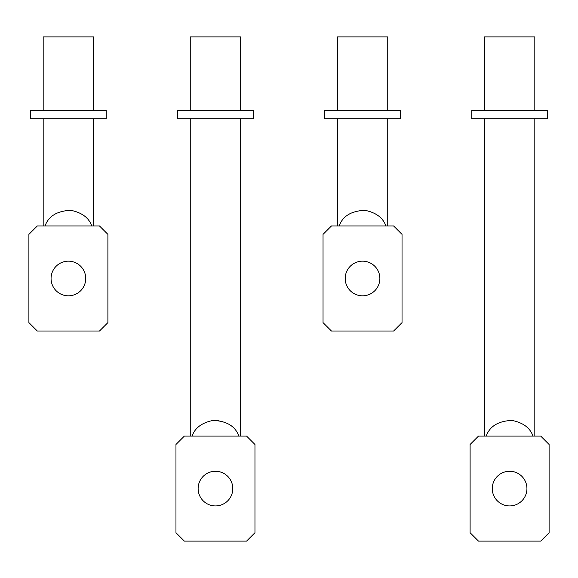 <?xml version="1.0" encoding="UTF-8"?>
<svg xmlns="http://www.w3.org/2000/svg" width="578" height="578" viewBox="0 0 578 578"><rect width="100%" height="100%" fill="white"/><g stroke="black" fill="none" stroke-linecap="round" stroke-linejoin="round"><path stroke-width="0.43" stroke-dasharray="2.89 2.17" d="M323.037 234.372L331.44 225.969L393.625 225.969L402.035 234.372L402.035 322.618L393.625 331.021L331.44 331.021L323.037 322.618L323.037 234.372M379.869 278.495A17.333 17.333 0 0 0 362.536 261.162A17.333 17.333 0 0 0 345.203 278.495A17.333 17.333 0 0 0 362.536 295.828A17.333 17.333 0 0 0 379.869 278.495M337.321 225.969L339.163 225.969L337.321 225.969M387.744 225.969L385.909 225.969L387.744 225.969M324.713 118.822L400.352 118.822M387.744 118.822L337.321 118.822L387.744 118.822M324.713 110.42L400.352 110.42M337.321 110.42L387.744 110.42L337.321 110.42M337.321 36.884L387.744 36.884M385.909 225.969C383.026 217.769 376.025 212.552 364.899 210.327C351.272 210.912 342.696 216.129 339.163 225.969M28.9 234.372L37.303 225.969L99.495 225.969L107.898 234.372L107.898 322.618L99.495 331.021L37.303 331.021L28.9 322.618L28.9 234.372M85.732 278.495A17.333 17.333 0 0 0 68.399 261.162A17.333 17.333 0 0 0 51.066 278.495A17.333 17.333 0 0 0 68.399 295.828A17.333 17.333 0 0 0 85.732 278.495M93.607 225.969L91.772 225.969L93.607 225.969M30.583 118.822L106.215 118.822M93.607 118.822L43.184 118.822L93.607 118.822M30.583 110.42L106.215 110.42M43.184 110.42L93.607 110.42L43.184 110.42M43.184 36.884L93.607 36.884M91.772 225.969C88.889 217.769 81.888 212.552 70.762 210.327C57.135 210.912 48.559 216.129 45.026 225.969M471.785 118.822L547.417 118.822M534.816 118.822L484.393 118.822L534.816 118.822M471.785 110.42L547.417 110.42M484.393 110.42L534.816 110.42L484.393 110.42M484.393 36.884L534.816 36.884M470.102 444.475L478.505 436.065L540.697 436.065L549.1 444.475L549.1 532.714L540.697 541.116L478.505 541.116L470.102 532.714L470.102 444.475M526.934 488.591A17.333 17.333 0 0 0 509.601 471.258A17.333 17.333 0 0 0 492.268 488.591A17.333 17.333 0 0 0 509.601 505.923A17.333 17.333 0 0 0 526.934 488.591M534.816 436.065L532.974 436.065L534.816 436.065M532.974 436.065C530.091 427.865 523.09 422.648 511.964 420.423C498.344 421.008 489.761 426.224 486.228 436.065M190.256 36.884L240.679 36.884M240.679 110.42L190.256 110.42L240.679 110.42M177.648 110.42L253.287 110.42M177.648 118.822L253.287 118.822M240.679 118.822L190.256 118.822L240.679 118.822M175.965 444.475L184.375 436.065L246.56 436.065L254.963 444.475L254.963 532.714L246.56 541.116L184.375 541.116L175.965 532.714L175.965 444.475M232.797 488.591A17.333 17.333 0 0 0 215.464 471.258A17.333 17.333 0 0 0 198.131 488.591A17.333 17.333 0 0 0 215.464 505.923A17.333 17.333 0 0 0 232.797 488.591M240.679 436.065L238.837 436.065L240.679 436.065M238.837 436.065C235.954 427.865 228.953 422.648 217.827 420.423C204.207 421.008 195.631 426.224 192.091 436.065"/><path stroke-width="0.87" d="M323.037 234.372L331.44 225.969L393.625 225.969L402.035 234.372L402.035 322.618L393.625 331.021L331.44 331.021L323.037 322.618L323.037 234.372M345.203 278.495A17.333 17.333 0 0 0 362.536 295.828A17.333 17.333 0 0 0 379.869 278.495A17.333 17.333 0 0 0 362.536 261.162A17.333 17.333 0 0 0 345.203 278.495M400.352 118.822L324.713 118.822L324.713 110.42L400.352 110.42L400.352 118.822M387.744 110.42L387.744 36.884L337.321 36.884L337.321 110.42M337.321 118.822L337.321 225.969M387.744 118.822L387.744 225.969M385.909 225.969C383.026 217.769 376.025 212.552 364.899 210.327C351.272 210.912 342.696 216.129 339.163 225.969M28.9 234.372L37.303 225.969L99.495 225.969L107.898 234.372L107.898 322.618L99.495 331.021L37.303 331.021L28.9 322.618L28.9 234.372M51.066 278.495A17.333 17.333 0 0 0 68.399 295.828A17.333 17.333 0 0 0 85.732 278.495A17.333 17.333 0 0 0 68.399 261.162A17.333 17.333 0 0 0 51.066 278.495M106.215 118.822L30.583 118.822L30.583 110.42L106.215 110.42L106.215 118.822M93.607 110.42L93.607 36.884L43.184 36.884L43.184 110.42M43.184 118.822L43.184 225.969M93.607 118.822L93.607 225.969M91.772 225.969C88.889 217.769 81.888 212.552 70.762 210.327C57.143 210.912 48.559 216.129 45.026 225.969M547.417 118.822L471.785 118.822L471.785 110.42L547.417 110.42L547.417 118.822M484.393 110.42L484.393 36.884L534.816 36.884L534.816 110.42M470.102 444.475L478.505 436.065L540.697 436.065L549.1 444.475L549.1 532.714L540.697 541.116L478.505 541.116L470.102 532.714L470.102 444.475M492.268 488.591A17.333 17.333 0 0 0 509.601 505.923A17.333 17.333 0 0 0 526.934 488.591A17.333 17.333 0 0 0 509.601 471.258A17.333 17.333 0 0 0 492.268 488.591M484.393 118.822L484.393 436.065M534.816 118.822L534.816 436.065M532.974 436.065C530.091 427.865 523.09 422.648 511.964 420.423C498.344 421.008 489.761 426.224 486.228 436.065M240.679 110.42L240.679 36.884L190.256 36.884L190.256 110.42M253.287 110.42L177.648 110.42L177.648 118.822L253.287 118.822L253.287 110.42M175.965 444.475L184.375 436.065L246.56 436.065L254.963 444.475L254.963 532.714L246.56 541.116L184.375 541.116L175.965 532.714L175.965 444.475M198.131 488.591A17.333 17.333 0 0 0 215.464 505.923A17.333 17.333 0 0 0 232.797 488.591A17.333 17.333 0 0 0 215.464 471.258A17.333 17.333 0 0 0 198.131 488.591M190.256 118.822L190.256 436.065M240.679 118.822L240.679 436.065M192.091 436.065C194.974 427.865 201.975 422.648 213.101 420.423C226.728 421.008 235.304 426.224 238.837 436.065"/></g></svg>
